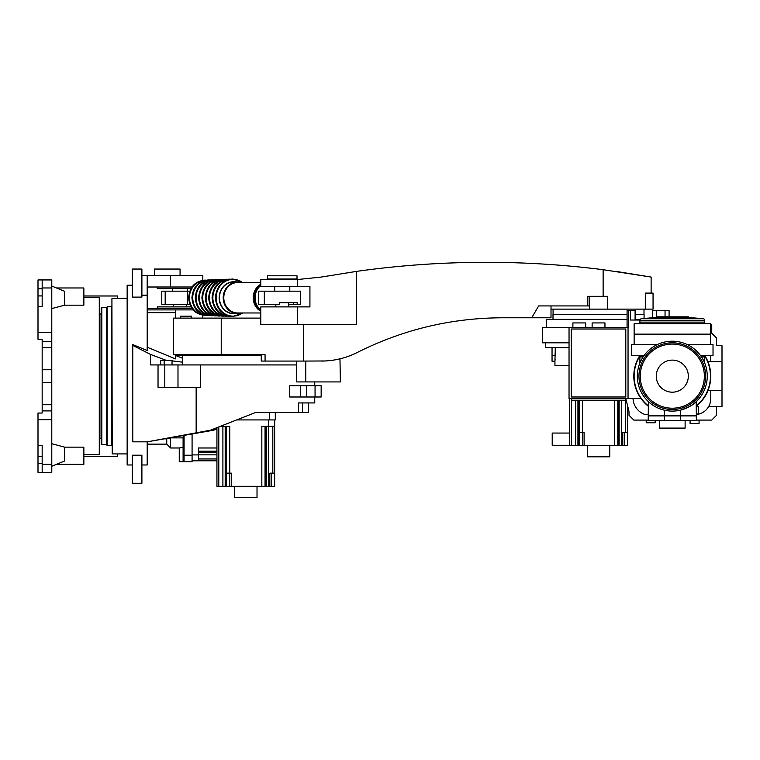 <?xml version="1.0" encoding="UTF-8"?>
<svg xmlns="http://www.w3.org/2000/svg" width="760" height="760" viewBox="0 0 760 760"><rect width="100%" height="100%" fill="white"/><g stroke="black" fill="none" stroke-linecap="round" stroke-linejoin="round"><path stroke-width="1.14" d="M83.856 454.717L99.284 454.717L99.284 297.587L83.856 297.587M51.784 286.045L64.619 291.308L64.619 305.168L83.856 305.168L83.856 287.964L56.354 287.964M64.619 305.168L51.784 308.579M51.784 443.726L64.619 447.137L83.856 447.137L83.856 464.341L56.354 464.341M42.17 295.925L38 295.925L38 279.946L51.784 279.946L51.784 332.623L38 332.623L38 339.273L42.17 339.273L42.17 413.031L38 413.031L38 419.681L51.784 419.681L51.784 410.903L42.17 410.903M51.784 466.25L64.619 460.997L64.619 447.137M42.17 404.719L51.784 404.719L51.784 410.903M51.784 404.719L51.784 369.74L42.17 369.74M42.17 382.565L51.784 382.565M51.784 369.74L51.784 347.586L42.17 347.586M42.17 341.401L51.784 341.401L51.784 347.586M51.784 341.401L51.784 332.623M51.784 419.681L51.784 472.359L38 472.359L38 419.681M38 445.597L42.17 445.597L42.17 472.359M38 332.623L38 295.925M42.17 279.946L42.17 306.707L38 306.707M83.856 456.323L117.524 456.323L117.524 453.919M117.524 298.385L117.524 295.982L83.856 295.982M38 456.38L42.17 456.38M42.17 463.572L38 463.572M38 288.733L42.17 288.733M111.919 445.74L107.103 445.417L107.103 306.888L111.919 306.565M99.284 438.045L99.892 438.045L99.892 314.26L99.284 314.26M99.892 438.045L101.175 438.786M99.892 314.26L101.175 313.519M101.175 308.17L101.175 444.134L101.811 444.78L101.811 307.524L101.175 308.17M101.811 444.78L106.466 444.78L106.466 307.524L101.811 307.524M111.919 298.709L112.233 453.919L111.919 298.709M127.148 298.385L112.233 298.385M127.148 453.919L112.233 453.919M132.278 455.202L141.901 455.202L141.901 483.255L132.278 483.255L132.278 455.202M132.278 285.238L127.148 285.238L127.148 464.977L132.278 464.977M141.901 464.977L147.193 464.977L147.193 441.835L132.762 441.835L132.762 344.574L147.193 350.502L147.193 295.194L141.901 295.194M141.901 297.103L132.278 297.103L132.278 269.049L141.901 269.049L141.901 297.103M147.193 444.134L166.754 444.134L166.754 438.843L170.601 437.874L170.601 447.982L179.255 447.982L183.103 447.279M164.274 438.843L166.754 438.843M170.601 437.874L183.103 437.874M166.754 444.134L170.601 447.982M141.901 275.462L147.193 275.462L147.193 295.194M182.466 362.178L168.862 360.44M175.408 355.414L182.466 358.207M147.193 347.206L175.408 358.872L175.408 354.663M166.478 360.44L150.556 354.435L132.762 345.401M147.193 275.462L202.825 275.462L202.825 280.26M191.986 287.005L147.193 287.005M216.932 428.83L213.731 430.188L147.193 441.835L210.52 430.188L255.417 412.547L308.284 412.547L308.284 402.933M183.16 436.449L183.853 435.851M147.193 308.493L191.986 308.493M147.193 309.899L193.107 309.899M175.408 309.899L175.408 312.654L147.193 312.654M175.408 318.108L175.408 312.654M150.556 354.435L150.556 364.933L164.806 364.933L164.806 387.372L158.032 387.372L158.032 364.933M296.523 364.933L164.806 364.933M154.403 275.462L154.403 269.049L180.063 269.049L180.063 275.462M298.613 412.547L298.613 402.933L302.47 402.933L302.47 412.547M289.721 396.995L289.721 385.776L300.723 385.776L300.723 396.995L289.721 396.995M298.613 402.933L314.744 402.933L314.744 396.995M200.431 364.933L200.431 387.372L177.992 387.372L177.992 364.933M192.081 433.979L192.081 455.24L184.072 455.24L184.072 435.375M184.072 455.24L184.072 461.776L192.081 461.776L192.081 455.24M183.103 436.658L183.103 461.776L184.072 461.776M181.393 447.478L180.671 447.621M202.825 315.238L202.825 318.108M172.045 364.933L172.045 360.44L164.15 360.44L164.15 364.933M160.702 364.933L160.702 360.44L164.15 360.44M164.806 387.372L177.992 387.372M182.466 355.68L175.408 355.195M210.52 430.188L245.793 416.328M306.726 385.776L306.726 396.995L321.157 396.995L321.157 385.776L300.723 385.776M306.726 396.995L300.723 396.995M183.103 461.776L179.255 461.776L179.255 447.982M188.261 461.776L186.285 461.776M269.496 412.547L269.496 419.928L275.3 419.928L275.3 412.547M269.496 419.928L236.645 419.928M189.202 354.663L189.202 355.632M261.26 355.632L182.466 355.632L182.466 364.933M303.506 324.52L303.506 361.076L261.26 361.076L261.26 354.663M260.775 318.108L173.641 318.108L173.641 354.663L265.069 354.663L265.069 361.076M603.126 296.305L603.126 269.695C564.29 264.774 525.293 262.314 486.153 262.314C442.681 262.314 399.427 265.344 356.392 271.405L356.392 324.52L297.322 324.52L297.322 306.888L260.775 306.888L260.775 324.52L297.322 324.52M297.322 306.888L309.928 306.888L309.928 286.358L297.322 286.358L297.322 279.556L321.072 277.087L356.392 271.405M267.026 279.632L267.026 278.986L297.492 278.986L297.492 279.556L260.775 279.632L260.775 286.358L297.322 286.358M292.609 279.632L297.169 279.566M296.219 279.585L294.69 279.613M180.367 318.108L180.367 316.188L180.367 318.108M191.586 318.108L191.586 316.188L180.367 316.188M653.058 309.13L653.058 293.094L645.306 293.094L645.306 309.13L653.058 309.13M305.757 361.076L305.757 381.928L340.385 381.928L339.967 358.834M305.757 381.928L296.523 381.928L296.523 361.076M551.01 309.13L607.515 309.13L607.515 296.305L587.822 296.305L587.822 305.928L589.561 305.928M589.561 309.13L589.561 296.305M607.515 309.13L645.306 309.13M303.506 361.076L325.413 360.962M325.47 360.962L329.184 360.677M329.241 360.667L332.433 360.278M332.49 360.269L335.16 359.841M335.853 359.717L337.354 359.423M337.373 359.423L338.941 359.081M338.969 359.072L339.957 358.844M321.138 361.076C333.897 361.038 345.981 358.15 357.38 352.422C402.99 329.517 451.307 317.974 502.341 317.784L551.01 317.784L551.01 305.928L538.669 305.928L587.822 305.928M591.27 268.27L580.545 267.111M578.065 266.865L576.612 266.722M572.375 266.313L570.931 266.18M603.126 269.695L651.111 277.058L616.284 271.462M651.13 293.094L651.13 277.067L617.452 271.624M531.715 317.784L538.669 305.928M192.081 454.908L198.502 454.908L198.502 447.982L216.932 447.982M192.081 460.807L198.502 460.807L198.502 454.908M216.932 460.807L198.502 460.807M216.932 451.193L198.502 451.193M198.502 458.954L216.932 458.954M234.574 486.305L234.574 497.686L257.022 497.686L257.022 486.305M274.654 419.928L274.654 486.305L261.829 486.305L261.829 426.341L274.654 426.341M268.755 419.928L268.755 426.341M222.841 425.344L222.841 426.341L229.767 426.341L229.767 473.157L231.363 473.157L231.363 486.305L261.829 486.305M220.314 426.341L222.841 426.341M231.363 486.305L216.932 486.305L216.932 427.661M269.848 486.305L269.848 473.157L274.654 473.157M272.812 473.157L272.812 426.341M265.041 426.341L265.041 486.305M226.556 426.341L226.556 473.157L229.767 473.157L229.767 486.305M218.785 426.94L218.785 486.305M226.556 473.157L226.556 486.305M190.969 306.888L157.291 306.888L157.291 308.493M157.291 287.005L157.291 288.61L190.969 288.61M165.177 291.175L161.785 291.175L161.785 304.323L165.177 304.323L165.177 291.175L187.615 291.175L187.615 304.323L165.177 304.323M189.791 291.175L187.615 291.175M189.791 304.323L187.615 304.323M241.927 312.977A15.874 14.611 -90 0 1 237.814 313.623A15.874 14.611 -90 0 1 223.202 297.749A15.874 14.611 -90 0 1 237.814 281.874A15.874 14.611 -90 0 1 241.927 282.511A15.874 14.611 -90 0 0 237.814 281.874A15.874 14.611 -90 0 0 223.202 297.749A15.874 14.611 -90 0 0 237.814 313.623A15.874 14.611 -90 0 0 241.927 312.977M237.814 312.977A15.229 14.022 90 0 1 223.791 297.749A15.229 14.022 90 0 1 237.814 282.511A15.229 14.022 90 0 0 223.791 297.749A15.229 14.022 90 0 0 237.814 312.977L260.775 312.977M260.775 311.267A15.229 14.022 -90 0 1 253.203 297.749A15.229 14.022 -90 0 1 260.775 284.221M260.775 310.735A15.229 14.022 -90 0 1 254.077 297.749A15.229 14.022 -90 0 1 260.775 284.762M260.775 310.004A15.229 14.022 -90 0 1 255.084 297.749A15.229 14.022 -90 0 1 260.775 285.494M288.676 304.323L300.542 304.323L300.542 291.175L264.319 291.175L264.319 304.323L279.481 304.323L279.481 302.717L297.188 302.717L297.188 304.323M264.319 291.175L258.485 291.175L258.485 304.323L264.319 304.323M293.37 304.323L293.37 302.717M297.008 278.986L297.008 275.785L267.51 275.785L267.51 278.986M569.04 365.57L554.933 365.57L554.933 361.238L552.045 361.238L552.045 347.615M555.294 347.615L554.933 361.238M555.038 360.269L555.114 359.594M569.04 347.615L545.633 347.615L545.633 342.798M710.457 324.52L711.74 324.52L711.74 333.184L716.547 337.991L716.547 345.686L722 345.686L722 361.722L707.968 361.722M707.968 390.583L722 390.583L722 406.619L708.624 406.619M716.547 406.619L716.547 415.273L711.74 420.08L696.35 420.08M685.121 420.726L685.121 428.099L659.471 428.099L659.471 420.726M648.242 420.08L633.811 420.08L629.005 415.273L629.005 412.613A9.623 9.623 0 0 0 628.719 410.276L625.793 398.601L625.793 400.206L571.283 400.206L571.283 398.601M669.085 316.825L669.085 310.412L652.697 310.412L652.697 317.794M710.781 390.583L710.781 398.601A16.036 16.036 0 0 1 696.35 414.551M633.033 398.601A17.642 17.642 0 0 0 645.392 414.637L648.242 414.637M641.041 398.601L569.04 398.601L569.04 327.408L542.422 327.408L542.422 342.798L569.04 342.798M688.332 317.575L688.332 316.825L656.26 316.825L656.26 317.575M635.094 310.412L635.094 320.036L635.094 310.412L628.681 310.412L628.681 327.408L569.04 327.408M710.781 361.722L710.781 355.632M628.045 398.601L628.045 327.408M630.287 310.412L630.287 320.036L639.939 320.036M604.95 327.408L604.95 322.924L592.125 322.924L592.125 327.408M628.681 310.412L627.076 310.412L627.076 327.408M585.713 327.408L585.713 322.924L572.888 322.924L572.888 327.408M625.793 396.995L625.793 329.013L571.283 329.013L571.283 396.995L625.793 396.995M722 390.583L722 361.722M704.843 355.632A38.484 38.484 0 0 1 696.35 406.191M648.242 406.191A38.484 38.484 0 0 1 639.739 355.632M699.067 420.08L699.067 423.443L690.08 423.443L690.08 420.726M644.072 318.488L644.072 314.583L635.094 314.583M627.076 314.583L553.005 314.583L553.005 319.39M640.224 319.39L635.094 319.39M627.076 319.39L546.431 319.39L546.431 327.408M569.677 433.058L552.207 433.058L552.207 445.274L569.677 445.274M587.318 445.417L587.318 456.798L609.767 456.798L609.767 445.417M627.399 405.013L627.399 445.417L614.574 445.417L614.574 400.206M582.502 400.206L582.502 432.269L584.107 432.269L584.107 445.417L614.574 445.417M584.107 445.417L569.677 445.417L569.677 398.601M622.592 445.417L622.592 432.269L627.399 432.269M625.547 432.269L625.547 400.206M617.785 400.206L617.785 445.417M579.3 400.206L579.3 432.269L582.502 432.269L582.502 445.417M571.529 400.206L571.529 445.417M579.3 432.269L579.3 445.417M655.186 420.726L655.186 422.759L646.209 422.759L646.209 420.08M704.681 355.974A38.161 38.161 0 0 1 696.35 405.783M648.242 405.783A38.161 38.161 0 0 1 639.91 355.974M643.112 356.915L639.91 356.915L639.91 363.005M704.681 363.005L704.681 356.915L701.48 356.915M637.345 376.152A34.95 34.95 0 0 1 672.296 341.202A34.95 34.95 0 0 1 707.246 376.152A34.95 34.95 0 0 1 672.296 411.103A34.95 34.95 0 0 1 637.345 376.152M696.207 403.398L696.35 415.596L680.314 415.596L696.35 415.919L680.314 415.919L696.35 415.919L696.35 420.726L664.278 420.726L664.278 415.919L648.242 415.919L648.242 420.726L664.278 420.726M644.005 355.632L631.569 355.632L631.569 344.403L657.666 344.403M650.531 403.503L648.385 401.641L648.242 415.596L680.314 415.596L680.314 410.172C689.082 407.103 694.383 404.263 696.207 401.641L696.207 403.57M680.314 420.726L680.314 415.919L664.278 415.919L680.314 415.596L648.242 415.919L664.278 415.919L664.278 410.172L659.357 408.623M696.35 413.991L698.592 413.991L698.592 406.78L696.35 406.78M686.917 344.403L713.022 344.403L713.022 355.632L700.587 355.632M701.176 359.48A33.354 33.354 0 0 1 688.968 405.033A33.354 33.354 0 0 1 643.416 392.825A33.354 33.354 0 0 1 655.623 347.272A33.354 33.354 0 0 1 701.176 359.48M640.224 376.152A32.072 32.072 0 0 1 672.296 344.08A32.072 32.072 0 0 1 704.358 376.152A32.072 32.072 0 0 1 672.296 408.215A32.072 32.072 0 0 1 640.224 376.152M656.26 376.152A16.036 16.036 0 0 0 672.296 392.188A16.036 16.036 0 0 0 688.332 376.152A16.036 16.036 0 0 0 672.296 360.116A16.036 16.036 0 0 0 656.26 376.152M639.91 355.632L639.91 356.269L643.549 356.269M672.296 334.144L634.135 334.144L634.135 323.722L710.457 323.722L710.457 334.144L672.296 334.144M701.043 356.269L704.681 356.269L704.681 355.632M638.305 323.722A1.605 1.605 0 0 0 639.91 322.116L639.91 320.349A1.605 1.605 0 0 1 641.345 318.753L703.247 318.753A1.605 1.605 0 0 1 704.681 320.349L639.91 320.349M706.287 323.722A1.605 1.605 0 0 1 704.681 322.116L704.681 320.349M710.457 344.403L710.457 334.144L634.135 334.144L634.135 344.403M42.17 464.341L51.784 464.341M51.784 287.964L42.17 287.964M111.596 445.417L111.596 306.888M170.582 275.462L170.582 287.005M196.147 432.829L196.147 387.372M181.82 354.663L181.82 355.632M315.058 396.995L315.058 385.776M221.236 318.108L221.236 354.663M198.502 454.851L216.932 454.851M198.502 452.561L216.932 452.561M216.932 452.152L198.502 452.152M271.453 486.305L271.453 473.157M266 486.305L266 426.341L266 486.305M222.898 426.341L222.898 486.305M225.188 426.341L225.188 486.305M225.596 486.305L225.596 426.341M266.409 486.305L266.409 426.341M268.698 426.341L268.698 486.305M234.052 313.623A15.874 14.611 90 0 1 219.44 297.749A15.874 14.611 90 0 1 234.052 281.874A15.874 14.611 90 0 0 219.44 297.749A15.874 14.611 90 0 0 234.052 313.623L237.814 313.623M235.989 313.623A16.036 14.763 -90 0 1 219.155 297.749A16.036 14.763 -90 0 1 235.989 281.874A16.036 14.763 -90 0 0 219.155 297.749A16.036 14.763 -90 0 0 235.989 313.623M204.031 280.573A17.223 15.856 90 0 0 189.42 297.749A17.223 15.856 90 0 0 204.031 314.925A17.223 15.856 90 0 1 189.42 297.749A17.223 15.856 90 0 1 204.031 280.573M207.537 280.392A17.404 16.017 90 0 0 192.745 297.749A17.404 16.017 90 0 0 207.537 315.096A17.404 16.017 90 0 1 192.745 297.749A17.404 16.017 90 0 1 207.537 280.392M211.061 280.231A17.565 16.169 90 0 0 196.08 297.749A17.565 16.169 90 0 0 211.061 315.267A17.565 16.169 90 0 1 196.08 297.749A17.565 16.169 90 0 1 211.061 280.231M214.386 280.098A17.708 16.302 90 0 0 199.424 297.749A17.708 16.302 90 0 0 214.386 315.4A17.708 16.302 90 0 1 199.424 297.749A17.708 16.302 90 0 1 214.386 280.098M218.072 279.917A17.869 16.454 90 0 0 202.749 297.749A17.869 16.454 90 0 0 218.072 315.58A17.869 16.454 90 0 1 202.749 297.749A17.869 16.454 90 0 1 218.072 279.917M221.673 279.794A17.983 16.558 90 0 0 206.102 297.749A17.983 16.558 90 0 0 221.673 315.704A17.983 16.558 90 0 1 206.102 297.749A17.983 16.558 90 0 1 221.673 279.794M225.083 279.709A18.079 16.644 90 0 0 209.494 297.749A18.079 16.644 90 0 0 225.083 315.79A18.079 16.644 90 0 1 209.494 297.749A18.079 16.644 90 0 1 225.083 279.709M228.285 279.623A18.183 16.739 90 0 0 212.866 297.749A18.183 16.739 90 0 0 228.285 315.875A18.183 16.739 90 0 1 212.866 297.749A18.183 16.739 90 0 1 228.285 279.623M242.564 282.511A18.383 16.929 90 0 0 225.15 281.504A18.383 16.929 90 0 0 216.163 297.749A18.383 16.929 90 0 0 225.15 313.984A18.383 16.929 90 0 0 242.564 312.977A18.383 16.929 90 0 1 225.15 313.984A18.383 16.929 90 0 1 216.163 297.749A18.383 16.929 90 0 1 225.15 281.504A18.383 16.929 90 0 1 242.564 282.511M665.047 310.412L665.047 316.825M555.294 355.632L552.045 355.632M656.668 316.825L656.668 310.412M624.197 445.417L624.197 432.269M618.744 400.206L618.744 445.417L618.744 400.206M619.153 445.417L619.153 400.206M621.442 400.206L621.442 445.417M575.643 400.206L575.643 445.417M577.933 400.206L577.933 445.417M578.341 445.417L578.341 400.206M639.91 322.116L704.681 322.116M106.466 444.78L107.103 445.417M106.466 307.524L107.103 306.888M314.744 381.928L314.744 385.776M242.896 282.511L232.759 278.986C222.195 280.117 216.41 286.368 215.403 297.749C216.41 309.12 222.195 315.372 232.759 316.512L242.896 312.977M230.261 279.176L229.263 279.148C218.794 280.269 213.056 286.473 212.059 297.749C213.056 309.026 218.794 315.219 229.263 316.341L230.261 316.312M227.069 279.3L225.786 279.252C215.374 280.364 209.665 286.529 208.667 297.749C209.665 308.959 215.374 315.124 225.786 316.245L227.069 316.188M223.668 279.395L222.319 279.338C211.954 280.449 206.273 286.587 205.285 297.749C206.273 308.911 211.954 315.048 222.319 316.16L223.668 316.103M220.067 279.499L218.851 279.452C208.544 280.554 202.901 286.653 201.923 297.749C202.901 308.835 208.544 314.934 218.851 316.046L220.067 315.998M216.362 279.651L215.384 279.623C205.171 280.716 199.585 286.757 198.607 297.749C199.585 308.74 205.171 314.783 215.384 315.875L216.362 315.846M212.999 279.803L211.907 279.765C201.78 280.849 196.232 286.843 195.263 297.749C196.232 308.645 201.78 314.64 211.907 315.733L212.999 315.695M209.446 279.965L208.43 279.927C198.388 281 192.898 286.947 191.938 297.749C192.898 308.55 198.388 314.488 208.43 315.562L209.446 315.533M205.893 280.136L204.934 280.108C194.997 281.172 189.553 287.052 188.613 297.749C189.553 308.437 194.997 314.317 204.934 315.381L205.893 315.352M234.052 281.874L237.814 281.874M237.814 282.511L260.775 282.511M186.475 304.323L186.475 306.888M187.596 288.61L187.596 291.175M173.641 304.323L173.641 306.888M172.52 288.61L172.52 291.175M274.721 286.358L274.721 291.175M275.842 304.323L275.842 306.888M289.798 286.358L289.798 291.175M288.676 302.717L288.676 306.888M553.081 309.13L553.081 314.583M643.995 309.13L643.995 314.583M641.345 318.753C661.979 316.616 682.613 316.616 703.247 318.753"/></g></svg>

